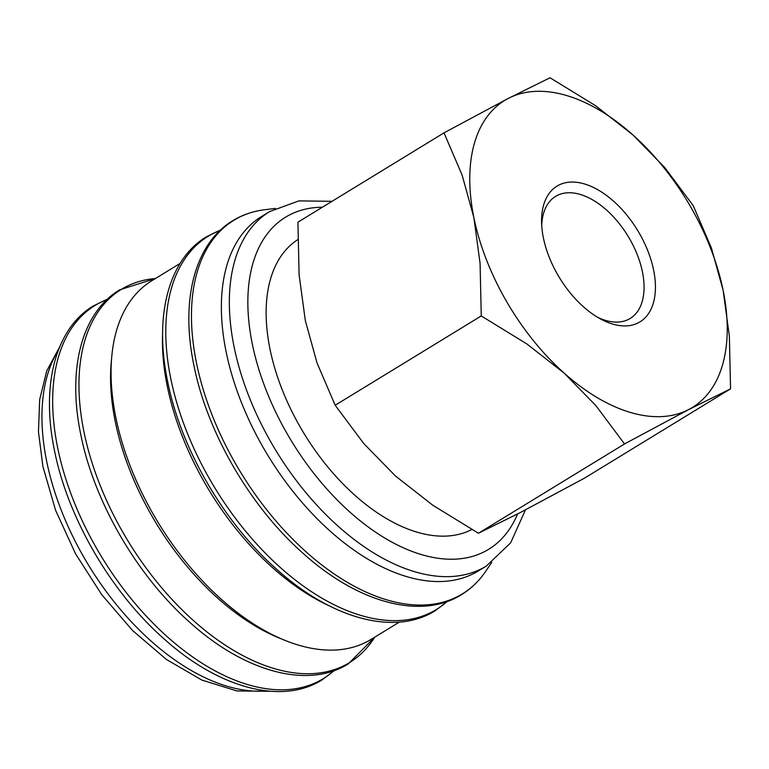 <?xml version="1.0" encoding="UTF-8"?>
<svg xmlns="http://www.w3.org/2000/svg" width="769" height="769" viewBox="0 0 769 769"><rect width="100%" height="100%" fill="white"/><g stroke="black" fill="none" stroke-linecap="round" stroke-linejoin="round"><path stroke-width="1.15" d="M332.035 201.315L298.881 200.892L269.611 211.581L261.614 216.474A207.736 119.272 58.6 0 0 242.1 404.186A207.736 119.272 58.6 0 0 407.224 576.769A207.736 119.272 58.6 0 0 478.337 570.944L486.335 566.051L510.664 542.808L525.477 509.837M275.302 208.428L264.603 209.745A218.973 125.722 58.6 0 0 259.422 210.552A218.973 125.722 58.6 0 0 196.431 362.708A218.973 125.722 58.6 0 0 387.384 600.031A218.973 125.722 58.6 0 0 482.605 575.596A218.973 125.722 58.6 0 0 485.681 571.348L491.737 562.437M180.1 263.431L151.791 280.743A210.197 120.675 58.6 0 0 132.037 470.676A210.197 120.675 58.6 0 0 299.112 645.297A210.197 120.675 58.6 0 0 371.071 639.404L399.38 622.092M624.524 443.944L688.764 409.531L730.55 388.845L729.368 336.226L723.148 290.442A179.927 103.306 58.6 0 0 632.887 134.892A179.927 103.306 58.6 0 0 566.244 95.423A179.927 103.306 58.6 0 0 508.242 98.442A179.927 103.306 58.6 0 0 473.858 217.531L480.077 263.315L481.259 315.944L526.852 343.935L564.119 373.08A179.927 103.306 58.6 0 0 630.763 412.549A179.927 103.306 58.6 0 0 688.764 409.531A179.927 103.306 58.6 0 0 723.148 290.442L711.421 248.022L693.302 205.756L664.647 167.411L632.887 134.892L595.629 105.747L550.027 77.765L508.242 98.442L444.011 132.854L462.131 175.121L473.858 217.531A179.927 103.306 58.6 0 0 564.119 373.08L595.869 405.59L624.524 443.944L478.443 533.253L432.841 505.262L395.583 476.117L363.824 443.607L335.169 405.263L317.049 362.997L305.322 320.577L299.103 274.793L297.92 222.174L444.011 132.854M730.55 388.845L584.469 478.164L520.229 512.577L478.443 533.253M541.732 225.75A71.536 41.074 -121.4 0 1 555.583 196.383A71.536 41.074 -121.4 0 1 580.066 194.384A71.536 41.074 -121.4 0 1 636.924 253.808A71.536 41.074 -121.4 0 1 630.205 318.443A71.536 41.074 -121.4 0 1 605.722 320.452A71.536 41.074 -121.4 0 1 597.763 317.386M612.768 324.095A79.563 45.679 -121.4 0 1 600.762 319.087A79.563 45.679 -121.4 0 1 541.587 222.299A79.563 45.679 -121.4 0 1 584.238 183.878A79.563 45.679 -121.4 0 1 653.621 270.102A79.563 45.679 -121.4 0 1 612.768 324.095M471.791 529.524A169.132 97.105 -121.4 0 1 417.442 532.273A169.132 97.105 -121.4 0 1 283.434 392.805A169.132 97.105 -121.4 0 1 297.766 239.64M335.169 405.263L481.259 315.944M111.457 359.93A204.467 117.397 58.6 0 0 282.204 639.212M162.605 333.102A210.197 120.675 58.6 0 0 329.401 605.905M269.611 211.581A207.736 119.272 58.6 0 0 234.064 346.732A207.736 119.272 58.6 0 0 415.222 571.876A207.736 119.272 58.6 0 0 486.335 566.051M322.374 207.226A194.653 111.755 58.6 0 0 252.27 343.791A194.653 111.755 58.6 0 0 422.018 554.757A194.653 111.755 58.6 0 0 517.585 513.942M220.117 230.383A218.732 125.578 58.6 0 0 170.766 378.55A218.732 125.578 58.6 0 0 361.507 615.613A218.732 125.578 58.6 0 0 447.039 601.541M155.453 278.503A218.732 125.578 58.6 0 0 83.927 431.64A218.732 125.578 58.6 0 0 274.668 668.703A218.732 125.578 58.6 0 0 374.734 637.165L348.338 663.849C307.927 689.312 244.609 671.952 189.799 622.332C137.055 575.77 93.991 501.571 80.755 434.408C67.095 369.197 81.697 312.483 119.676 289.836L155.473 278.493M106.997 299.545A218.732 125.578 58.6 0 0 57.646 447.712A218.732 125.578 58.6 0 0 248.387 684.775A218.732 125.578 58.6 0 0 333.919 670.703M58.357 350.183A207.736 119.272 58.6 0 0 46.678 461.304A207.736 119.272 58.6 0 0 227.826 686.448A207.736 119.272 58.6 0 0 266.67 690.908M259.422 210.552C249.752 212.369 240.88 215.743 232.796 220.674C194.817 243.321 180.215 300.035 193.875 365.246C207.111 432.409 250.175 506.617 302.919 553.171C357.729 602.8 421.047 620.15 461.458 594.687C469.532 589.736 476.588 583.373 482.605 575.596M220.472 230.046L206.515 236.737C168.536 259.384 153.935 316.107 167.594 381.309C180.83 448.471 223.894 522.68 276.638 569.243C331.449 618.862 394.766 636.223 435.177 610.749L447.5 601.377M107.352 299.208L93.395 305.899C55.416 328.546 40.815 385.269 54.474 450.471C67.71 517.633 110.774 591.842 163.518 638.405C218.329 688.024 281.646 705.375 322.057 679.911L334.38 670.539M59.646 346.954L46.736 370.937L39.68 399.582L38.45 431.813L42.92 466.562L55.608 510.347L75.564 553.805L101.671 594.591L132.508 630.465L166.45 659.485L201.795 680.046L236.9 690.956L270.14 691.235"/></g></svg>
